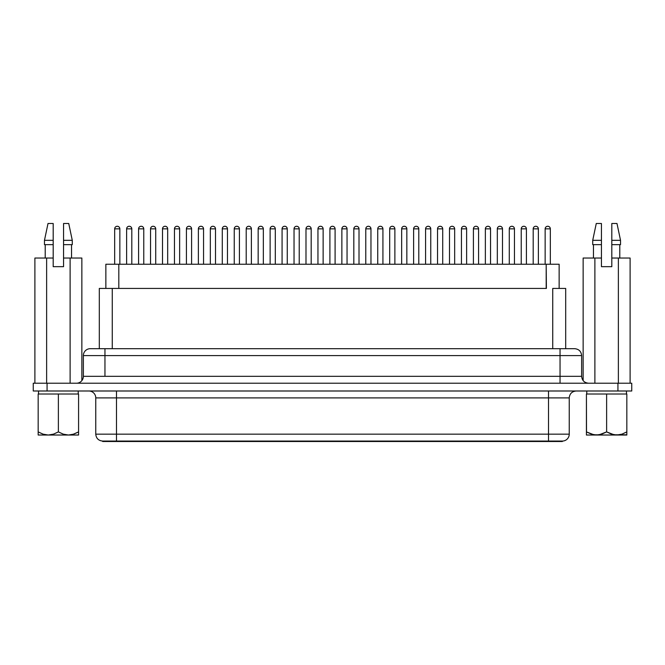<?xml version="1.0" encoding="UTF-8"?>
<svg xmlns="http://www.w3.org/2000/svg" width="665" height="665" viewBox="0 0 665 665"><rect width="100%" height="100%" fill="white"/><g stroke="black" fill="none" stroke-linecap="round" stroke-linejoin="round"><path stroke-width="1" d="M581.634 376.315L560.046 376.315L560.046 383.223L560.046 376.315L83.366 376.315A6.908 6.908 0 0 1 76.458 383.223A6.908 6.908 0 0 0 83.366 376.315L104.954 376.315L104.954 355.592L83.366 355.592A6.908 6.908 0 0 1 90.274 348.684L574.71 348.684L90.274 348.684A6.908 6.908 0 0 0 83.366 355.592L104.954 355.592L104.954 376.315L560.046 376.315L560.046 355.592L104.954 355.592L104.954 348.684L104.954 355.592L560.046 355.592L560.046 376.315L581.634 376.315L581.634 355.592L581.634 376.315C582.05 380.505 584.352 382.799 588.542 383.223M619.364 434.802L620.586 434.544M626.829 434.154L626.829 431.901L621.95 434.145L626.829 431.901L626.829 435.026L626.829 431.901L621.916 434.162L616.729 435.026L611.509 434.145L606.621 431.901L601.709 434.162L596.522 435.026L591.335 434.162L593.903 434.802L586.422 431.901L586.422 394.021L606.621 394.021L586.771 394.013L586.771 390.995L586.771 394.013L626.48 394.013L626.48 390.995L626.48 394.013L606.621 394.013L626.829 394.021L626.829 431.901L626.829 394.021L606.621 394.021L606.621 431.901L606.621 394.021L586.422 394.021L586.505 431.951M45.652 434.802L44.414 434.544M71.097 434.802L68.478 435.026L73.699 434.145L78.578 431.901L78.578 394.021L58.379 394.021L78.578 394.021L78.578 435.026L78.578 431.901L72.942 434.378M78.229 394.013L78.229 390.995L78.229 394.013L38.52 394.013L78.229 394.013M38.52 390.995L38.52 394.013L38.52 390.995M162.501 228.851L167.68 228.851A2.594 2.594 0 0 0 165.086 226.258A2.594 2.594 0 0 0 162.501 228.851L162.501 264.246L162.501 228.851C162.651 227.28 163.515 226.416 165.086 226.258C166.666 226.416 167.522 227.28 167.68 228.851L162.501 228.851M497.32 228.851L502.499 228.851A2.594 2.594 0 0 0 499.914 226.258A2.594 2.594 0 0 0 497.32 228.851L497.32 264.246L497.32 228.851C497.478 227.28 498.334 226.416 499.914 226.258C501.485 226.416 502.349 227.28 502.499 228.851L497.32 228.851M114.671 228.851L119.85 228.851A2.594 2.594 0 0 0 117.256 226.258A2.594 2.594 0 0 0 114.671 228.851L114.671 264.246L114.671 228.851C114.821 227.28 115.685 226.416 117.256 226.258C118.827 226.416 119.692 227.28 119.85 228.851L114.671 228.851M138.586 228.851L143.765 228.851A2.594 2.594 0 0 0 141.171 226.258A2.594 2.594 0 0 0 138.586 228.851L138.586 264.246L138.586 228.851C138.736 227.28 139.6 226.416 141.171 226.258C142.751 226.416 143.607 227.28 143.765 228.851L138.586 228.851M126.624 228.851L131.803 228.851A2.594 2.594 0 0 0 129.218 226.258A2.594 2.594 0 0 0 126.624 228.851L126.624 264.246L126.624 228.851C126.782 227.28 127.638 226.416 129.218 226.258C130.789 226.416 131.653 227.28 131.803 228.851L126.624 228.851M150.539 228.851L155.718 228.851A2.594 2.594 0 0 0 153.133 226.258A2.594 2.594 0 0 0 150.539 228.851L150.539 264.246L150.539 228.851C150.697 227.28 151.562 226.416 153.133 226.258C154.704 226.416 155.568 227.28 155.718 228.851L150.539 228.851M186.416 228.851L191.595 228.851A2.594 2.594 0 0 0 189.001 226.258A2.594 2.594 0 0 0 186.416 228.851L186.416 264.246L186.416 228.851C186.566 227.28 187.43 226.416 189.001 226.258C190.581 226.416 191.445 227.28 191.595 228.851L186.416 228.851M174.454 228.851L179.641 228.851A2.594 2.594 0 0 0 177.048 226.258A2.594 2.594 0 0 0 174.454 228.851L174.454 264.246L174.454 228.851C174.612 227.28 175.477 226.416 177.048 226.258C178.619 226.416 179.483 227.28 179.641 228.851L174.454 228.851M210.331 228.851L215.51 228.851A2.594 2.594 0 0 0 212.925 226.258A2.594 2.594 0 0 0 210.331 228.851L210.331 264.246L210.331 228.851C210.481 227.28 211.345 226.416 212.925 226.258C214.496 226.416 215.36 227.28 215.51 228.851L210.331 228.851M198.369 228.851L203.556 228.851A2.594 2.594 0 0 0 200.963 226.258A2.594 2.594 0 0 0 198.369 228.851L198.369 264.246L198.369 228.851C198.527 227.28 199.392 226.416 200.963 226.258C202.534 226.416 203.399 227.28 203.556 228.851L198.369 228.851M234.246 228.851L239.425 228.851A2.594 2.594 0 0 0 236.84 226.258A2.594 2.594 0 0 0 234.246 228.851L234.246 264.246L234.246 228.851C234.404 227.28 235.26 226.416 236.84 226.258C238.411 226.416 239.275 227.28 239.425 228.851L234.246 228.851M222.285 228.851L227.472 228.851A2.594 2.594 0 0 0 224.878 226.258A2.594 2.594 0 0 0 222.285 228.851L222.285 264.246L222.285 228.851C222.443 227.28 223.307 226.416 224.878 226.258C226.449 226.416 227.314 227.28 227.472 228.851L222.285 228.851M258.161 228.851L263.34 228.851A2.594 2.594 0 0 0 260.755 226.258A2.594 2.594 0 0 0 258.161 228.851L258.161 264.246L258.161 228.851C258.319 227.28 259.175 226.416 260.755 226.258C262.326 226.416 263.19 227.28 263.34 228.851L258.161 228.851M246.208 228.851L251.387 228.851A2.594 2.594 0 0 0 248.793 226.258A2.594 2.594 0 0 0 246.208 228.851L246.208 264.246L246.208 228.851C246.358 227.28 247.222 226.416 248.793 226.258C250.364 226.416 251.229 227.28 251.387 228.851L246.208 228.851M282.076 228.851L287.255 228.851A2.594 2.594 0 0 0 284.67 226.258A2.594 2.594 0 0 0 282.076 228.851L282.076 264.246L282.076 228.851C282.234 227.28 283.099 226.416 284.67 226.258C286.241 226.416 287.105 227.28 287.255 228.851L282.076 228.851M270.123 228.851L275.302 228.851A2.594 2.594 0 0 0 272.708 226.258A2.594 2.594 0 0 0 270.123 228.851L270.123 264.246L270.123 228.851C270.273 227.28 271.137 226.416 272.708 226.258C274.288 226.416 275.144 227.28 275.302 228.851L270.123 228.851M305.991 228.851L311.178 228.851A2.594 2.594 0 0 0 308.585 226.258A2.594 2.594 0 0 0 305.991 228.851L305.991 264.246L305.991 228.851C306.149 227.28 307.014 226.416 308.585 226.258C310.156 226.416 311.021 227.28 311.178 228.851L305.991 228.851M294.038 228.851L299.217 228.851A2.594 2.594 0 0 0 296.623 226.258A2.594 2.594 0 0 0 294.038 228.851L294.038 264.246L294.038 228.851C294.188 227.28 295.052 226.416 296.623 226.258C298.203 226.416 299.059 227.28 299.217 228.851L294.038 228.851M329.906 228.851L335.094 228.851A2.594 2.594 0 0 0 332.5 226.258A2.594 2.594 0 0 0 329.906 228.851L329.906 264.246L329.906 228.851C330.064 227.28 330.929 226.416 332.5 226.258C334.071 226.416 334.936 227.28 335.094 228.851L329.906 228.851M317.953 228.851L323.132 228.851A2.594 2.594 0 0 0 320.538 226.258A2.594 2.594 0 0 0 317.953 228.851L317.953 264.246L317.953 228.851C318.103 227.28 318.967 226.416 320.538 226.258C322.118 226.416 322.982 227.28 323.132 228.851L317.953 228.851M353.822 228.851L359.009 228.851A2.594 2.594 0 0 0 356.415 226.258A2.594 2.594 0 0 0 353.822 228.851L353.822 264.246L353.822 228.851C353.979 227.28 354.844 226.416 356.415 226.258C357.986 226.416 358.851 227.28 359.009 228.851L353.822 228.851M341.868 228.851L347.047 228.851A2.594 2.594 0 0 0 344.462 226.258A2.594 2.594 0 0 0 341.868 228.851L341.868 264.246L341.868 228.851C342.018 227.28 342.882 226.416 344.462 226.258C346.033 226.416 346.897 227.28 347.047 228.851L341.868 228.851M377.745 228.851L382.924 228.851A2.594 2.594 0 0 0 380.33 226.258A2.594 2.594 0 0 0 377.745 228.851L377.745 264.246L377.745 228.851C377.895 227.28 378.759 226.416 380.33 226.258C381.901 226.416 382.766 227.28 382.924 228.851L377.745 228.851M365.783 228.851L370.962 228.851A2.594 2.594 0 0 0 368.377 226.258A2.594 2.594 0 0 0 365.783 228.851L365.783 264.246L365.783 228.851C365.941 227.28 366.797 226.416 368.377 226.258C369.948 226.416 370.812 227.28 370.962 228.851L365.783 228.851M401.66 228.851L406.839 228.851A2.594 2.594 0 0 0 404.245 226.258A2.594 2.594 0 0 0 401.66 228.851L401.66 264.246L401.66 228.851C401.81 227.28 402.674 226.416 404.245 226.258C405.825 226.416 406.681 227.28 406.839 228.851L401.66 228.851M389.698 228.851L394.877 228.851A2.594 2.594 0 0 0 392.292 226.258A2.594 2.594 0 0 0 389.698 228.851L389.698 264.246L389.698 228.851C389.856 227.28 390.712 226.416 392.292 226.258C393.863 226.416 394.727 227.28 394.877 228.851L389.698 228.851M425.575 228.851L430.754 228.851A2.594 2.594 0 0 0 428.16 226.258A2.594 2.594 0 0 0 425.575 228.851L425.575 264.246L425.575 228.851C425.725 227.28 426.589 226.416 428.16 226.258C429.74 226.416 430.596 227.28 430.754 228.851L425.575 228.851M413.613 228.851L418.792 228.851A2.594 2.594 0 0 0 416.207 226.258A2.594 2.594 0 0 0 413.613 228.851L413.613 264.246L413.613 228.851C413.771 227.28 414.636 226.416 416.207 226.258C417.778 226.416 418.642 227.28 418.792 228.851L413.613 228.851M449.49 228.851L454.669 228.851A2.594 2.594 0 0 0 452.075 226.258A2.594 2.594 0 0 0 449.49 228.851L449.49 264.246L449.49 228.851C449.64 227.28 450.504 226.416 452.075 226.258C453.655 226.416 454.519 227.28 454.669 228.851L449.49 228.851M437.528 228.851L442.715 228.851A2.594 2.594 0 0 0 440.122 226.258A2.594 2.594 0 0 0 437.528 228.851L437.528 264.246L437.528 228.851C437.686 227.28 438.551 226.416 440.122 226.258C441.693 226.416 442.558 227.28 442.715 228.851L437.528 228.851M473.405 228.851L478.584 228.851A2.594 2.594 0 0 0 475.999 226.258A2.594 2.594 0 0 0 473.405 228.851L473.405 264.246L473.405 228.851C473.555 227.28 474.419 226.416 475.999 226.258C477.57 226.416 478.434 227.28 478.584 228.851L473.405 228.851M461.444 228.851L466.631 228.851A2.594 2.594 0 0 0 464.037 226.258A2.594 2.594 0 0 0 461.444 228.851L461.444 264.246L461.444 228.851C461.601 227.28 462.466 226.416 464.037 226.258C465.608 226.416 466.473 227.28 466.631 228.851L461.444 228.851M485.359 228.851L490.546 228.851A2.594 2.594 0 0 0 487.952 226.258A2.594 2.594 0 0 0 485.359 228.851L485.359 264.246L485.359 228.851C485.517 227.28 486.381 226.416 487.952 226.258C489.523 226.416 490.388 227.28 490.546 228.851L485.359 228.851M521.235 228.851L526.414 228.851A2.594 2.594 0 0 0 523.829 226.258A2.594 2.594 0 0 0 521.235 228.851L521.235 264.246L521.235 228.851C521.393 227.28 522.249 226.416 523.829 226.258C525.4 226.416 526.264 227.28 526.414 228.851L521.235 228.851M509.282 228.851L514.461 228.851A2.594 2.594 0 0 0 511.867 226.258A2.594 2.594 0 0 0 509.282 228.851L509.282 264.246L509.282 228.851C509.432 227.28 510.296 226.416 511.867 226.258C513.438 226.416 514.303 227.28 514.461 228.851L509.282 228.851M545.15 228.851L550.329 228.851A2.594 2.594 0 0 0 547.744 226.258A2.594 2.594 0 0 0 545.15 228.851L545.15 264.246L545.15 228.851C545.308 227.28 546.173 226.416 547.744 226.258C549.315 226.416 550.179 227.28 550.329 228.851L545.15 228.851M533.197 228.851L538.376 228.851A2.594 2.594 0 0 0 535.782 226.258A2.594 2.594 0 0 0 533.197 228.851L533.197 264.246L533.197 228.851C533.347 227.28 534.211 226.416 535.782 226.258C537.362 226.416 538.218 227.28 538.376 228.851L533.197 228.851M538.376 264.246L538.376 228.851L538.376 264.246M514.461 264.246L514.461 228.851L514.461 264.246M490.546 264.246L490.546 228.851L490.546 264.246M466.631 264.246L466.631 228.851L466.631 264.246M442.715 264.246L442.715 228.851L442.715 264.246M418.792 264.246L418.792 228.851L418.792 264.246M394.877 264.246L394.877 228.851L394.877 264.246M370.962 264.246L370.962 228.851L370.962 264.246M347.047 264.246L347.047 228.851L347.047 264.246M323.132 264.246L323.132 228.851L323.132 264.246M299.217 264.246L299.217 228.851L299.217 264.246M275.302 264.246L275.302 228.851L275.302 264.246M251.387 264.246L251.387 228.851L251.387 264.246M227.472 264.246L227.472 228.851L227.472 264.246M203.556 264.246L203.556 228.851L203.556 264.246M179.641 264.246L179.641 228.851L179.641 264.246M155.718 264.246L155.718 228.851L155.718 264.246M131.803 264.246L131.803 228.851L131.803 264.246M550.329 264.246L550.329 228.851L550.329 264.246M526.414 264.246L526.414 228.851L526.414 264.246M502.499 264.246L502.499 228.851L502.499 264.246M478.584 264.246L478.584 228.851L478.584 264.246M454.669 264.246L454.669 228.851L454.669 264.246M430.754 264.246L430.754 228.851L430.754 264.246M406.839 264.246L406.839 228.851L406.839 264.246M382.924 264.246L382.924 228.851L382.924 264.246M359.009 264.246L359.009 228.851L359.009 264.246M335.094 264.246L335.094 228.851L335.094 264.246M311.178 264.246L311.178 228.851L311.178 264.246M287.255 264.246L287.255 228.851L287.255 264.246M263.34 264.246L263.34 228.851L263.34 264.246M239.425 264.246L239.425 228.851L239.425 264.246M215.51 264.246L215.51 228.851L215.51 264.246M191.595 264.246L191.595 228.851L191.595 264.246M167.68 264.246L167.68 228.851L167.68 264.246M143.765 264.246L143.765 228.851L143.765 264.246M119.85 264.246L119.85 228.851L119.85 264.246M565.691 288.427L565.691 348.684L565.691 288.427L552.74 288.427L565.691 288.427M102.668 441.502L102.668 441.07L562.332 441.07A6.908 6.908 0 0 0 569.24 434.162A6.908 6.908 0 0 1 562.332 441.07L548.517 441.07L548.517 434.162L569.24 434.162L548.517 434.162L548.517 397.903L548.517 441.502L102.668 441.502L116.483 441.502L116.483 434.162L548.517 434.162L116.483 434.162L116.483 397.903L95.76 397.903A6.908 6.908 0 0 0 88.852 390.995A6.908 6.908 0 0 1 95.76 397.903L95.76 434.162L95.76 397.903L116.483 397.903L116.483 441.07L102.668 441.07L102.668 441.502M116.483 390.995L116.483 397.903L116.483 390.995M63.557 240.331L63.557 258.037L81.853 258.037L81.853 380.638L81.853 258.037L70.116 258.037L70.116 383.223L70.116 258.037L63.557 258.037L63.557 266.665L63.557 244.654L72.277 244.654L63.557 244.654L63.557 240.331L72.277 240.331L72.277 244.654L72.277 240.331L63.557 240.331L63.557 223.498L68.736 223.498L72.277 240.331L68.736 223.498L63.557 223.498M71.537 244.654L71.537 258.037L71.537 244.654M601.443 246.516L601.443 247.289M601.443 240.331L601.443 223.498L596.264 223.498L592.723 240.331L601.443 240.331L592.723 240.331L592.723 244.654L601.443 244.654L601.443 240.331L601.443 244.654L592.723 244.654L592.723 240.331L596.264 223.498L601.443 223.498L601.443 240.331L601.443 223.498M601.443 258.037L601.443 244.654L601.443 266.665L611.808 266.665L611.808 258.037L630.104 258.037L630.104 383.223L630.104 258.037L618.367 258.037L618.367 383.223L618.367 258.037L611.808 258.037L611.808 244.654L611.808 266.665L601.443 266.665L601.443 258.037L594.884 258.037L601.443 258.037M593.463 244.654L593.463 258.037L593.463 244.654M38.171 394.021L58.379 394.021L38.171 394.021L38.171 431.901L38.171 394.021M583.147 258.037L594.884 258.037L594.884 383.223L594.884 258.037L583.147 258.037L583.147 380.638L583.147 258.037M620.528 244.654L611.808 244.654L620.528 244.654L620.528 240.331L611.808 240.331L611.808 244.654L611.808 240.331L620.528 240.331L616.987 223.498L611.808 223.498L611.808 240.331L611.808 223.498L616.987 223.498M611.808 247.305L611.808 246.499M63.557 247.289L63.557 246.516M33.25 383.223L631.75 383.223L33.25 383.223L33.25 390.995L47.065 390.995L47.065 383.223L47.065 390.995L617.935 390.995L617.935 383.223L617.935 390.995L631.75 390.995L631.75 383.223L631.75 390.995L33.25 390.995L33.25 383.223M546.406 288.427L112.26 288.427L118.811 288.427L118.811 264.246L118.811 288.427L546.189 288.427L546.189 264.246L546.406 288.427M562.324 441.502L548.517 441.502L562.332 441.502L562.332 441.07M569.24 434.162L569.24 397.903L116.483 397.903L548.517 397.903L548.517 390.995L548.517 397.903L569.24 397.903C569.664 393.722 571.967 391.419 576.148 390.995M95.76 434.162L116.483 434.162L95.76 434.162C96.184 438.351 98.487 440.654 102.668 441.07M548.517 441.07L548.517 441.502L116.483 441.502L116.483 441.07L548.517 441.07M581.634 355.592L560.046 355.592L560.046 348.684L560.046 355.592L581.634 355.592C581.21 351.411 578.907 349.108 574.726 348.684M99.318 288.427L112.26 288.427L112.26 348.684L112.26 288.427L99.309 288.427L99.309 348.684M552.74 348.684L552.74 288.427L552.74 348.684M105.86 264.246L105.86 288.427L105.86 264.246L559.14 264.246L559.14 288.427L559.14 264.246L105.86 264.246M34.896 258.037L53.192 258.037L53.192 266.665L63.557 266.665L53.192 266.665L53.192 244.654L44.472 244.654L53.192 244.654L53.192 240.331L44.472 240.331L53.192 240.331L53.192 223.498L48.013 223.498L53.192 223.498L53.192 258.037L46.633 258.037L46.633 383.223L46.633 258.037L34.896 258.037L34.896 383.223L34.896 258.037M53.192 246.499L53.192 247.28M43.067 434.154L38.171 431.901L43.084 434.162L48.271 435.026L53.491 434.145L58.379 431.901L58.379 394.021L58.379 431.901L63.291 434.162L68.478 435.026L63.291 434.162L58.379 431.901L53.491 434.145L48.271 435.026L78.578 435.026L78.578 434.154L78.578 435.026L48.271 435.026L43.084 434.162L38.171 431.901L43.075 434.154M38.171 434.802L38.171 431.901M38.171 435.026L48.271 435.026L38.171 435.026M78.021 432.217L78.578 431.901L78.578 434.802M626.829 434.802L614.069 434.794L606.621 431.901L599.14 434.802L593.87 434.794M586.422 434.802L586.422 431.901L592.058 434.378M626.829 431.901L621.916 434.162L616.729 435.026L586.422 435.026L626.829 435.026M619.788 244.654L619.788 258.037M83.366 376.315L83.366 355.592M45.212 244.654L45.212 258.037M48.013 223.498L44.472 240.331L44.472 244.654"/></g></svg>
